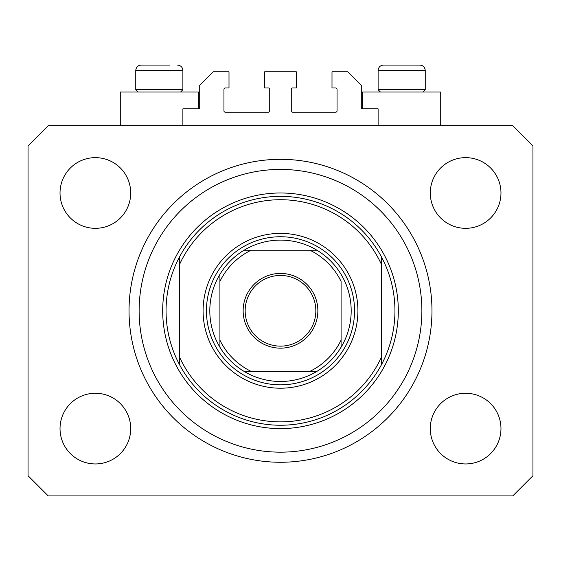 <?xml version="1.0" encoding="UTF-8"?>
<svg xmlns="http://www.w3.org/2000/svg" width="561" height="561" viewBox="0 0 561 561"><rect width="100%" height="100%" fill="white"/><g stroke="black" fill="none" stroke-linecap="round" stroke-linejoin="round"><path stroke-width="0.84" d="M378.114 125.664L378.114 108.834L362.63 108.834A1.346 1.346 0 0 1 361.284 107.488L361.284 85.272L347.82 71.808L332 71.808L332 87.965L335.702 87.965A1.346 1.346 0 0 1 337.049 89.311L337.049 110.854A1.346 1.346 0 0 1 335.702 112.2L292.618 112.2A1.346 1.346 0 0 1 291.271 110.854L291.271 89.311A1.346 1.346 0 0 1 292.618 87.965L296.32 87.965L296.32 71.808L264.68 71.808L264.68 87.965L268.382 87.965A1.346 1.346 0 0 1 269.729 89.311L269.729 110.854A1.346 1.346 0 0 1 268.382 112.2L225.298 112.2A1.346 1.346 0 0 1 223.951 110.854L223.951 89.311A1.346 1.346 0 0 1 225.298 87.965L229 87.965L229 71.808L213.18 71.808L199.716 85.272L199.716 107.488A1.346 1.346 0 0 1 198.37 108.834L182.886 108.834L182.886 125.664M440.722 125.664L440.722 92.004L362.63 92.004L362.63 108.834M120.278 125.664L120.278 92.004L198.37 92.004L198.37 108.834M129.03 310.794A151.47 151.47 0 0 0 280.5 462.264A151.47 151.47 0 0 0 431.97 310.794A151.47 151.47 0 0 0 280.5 159.324A151.47 151.47 0 0 0 129.03 310.794M60.027 428.604A35.343 35.343 0 0 0 95.37 463.947A35.343 35.343 0 0 0 130.713 428.604A35.343 35.343 0 0 0 95.37 393.261A35.343 35.343 0 0 0 60.027 428.604M430.287 428.604A35.343 35.343 0 0 0 465.63 463.947A35.343 35.343 0 0 0 500.973 428.604A35.343 35.343 0 0 0 465.63 393.261A35.343 35.343 0 0 0 430.287 428.604M430.287 192.984A35.343 35.343 0 0 0 465.63 228.327A35.343 35.343 0 0 0 500.973 192.984A35.343 35.343 0 0 0 465.63 157.641A35.343 35.343 0 0 0 430.287 192.984M60.027 192.984A35.343 35.343 0 0 0 95.37 228.327A35.343 35.343 0 0 0 130.713 192.984A35.343 35.343 0 0 0 95.37 157.641A35.343 35.343 0 0 0 60.027 192.984M48.246 495.924L512.754 495.924L532.95 475.728L532.95 145.86L512.754 125.664L48.246 125.664L28.05 145.86L28.05 475.728L48.246 495.924M138.048 92.004L135.762 89.718L182.886 89.718L182.886 70.462L135.762 70.462C136.078 67.194 137.873 65.399 141.148 65.076L169.604 65.076M389.895 65.076L419.852 65.076C423.127 65.399 424.922 67.194 425.238 70.462L378.114 70.462C378.43 67.194 380.225 65.399 383.5 65.076L389.895 65.076M380.4 92.004L378.114 89.718L425.238 89.718L425.238 70.462C424.922 67.194 423.127 65.399 419.852 65.076M401.522 65.076L391.55 65.076M159.17 65.076L149.198 65.076M357.918 310.794A77.418 77.418 0 0 1 280.5 388.212A77.418 77.418 0 0 1 203.082 310.794A77.418 77.418 0 0 1 280.5 233.376A77.418 77.418 0 0 1 357.918 310.794M421.872 310.794A141.372 141.372 0 0 0 280.5 169.422A141.372 141.372 0 0 0 139.128 310.794A141.372 141.372 0 0 0 280.5 452.166A141.372 141.372 0 0 0 421.872 310.794M394.944 310.794A114.444 114.444 0 0 0 381.48 256.938L381.48 264.519A111.078 111.078 0 0 0 179.52 264.519L179.52 357.069A111.078 111.078 0 0 0 381.48 357.069L381.48 364.65A114.444 114.444 0 0 0 394.944 310.794M179.52 256.938A114.444 114.444 0 0 0 280.5 425.238A114.444 114.444 0 0 0 381.48 364.65L381.48 256.938A114.444 114.444 0 0 0 179.52 256.938L179.52 264.519L179.52 256.938M179.52 357.069L179.52 364.65L179.52 357.069M317.863 310.794A37.363 37.363 0 0 1 280.5 348.157A37.363 37.363 0 0 1 243.137 310.794A37.363 37.363 0 0 1 280.5 273.431A37.363 37.363 0 0 1 317.863 310.794M245.157 310.794A35.343 35.343 0 0 0 280.5 346.137A35.343 35.343 0 0 0 315.843 310.794A35.343 35.343 0 0 0 280.5 275.451A35.343 35.343 0 0 0 245.157 310.794M351.186 310.794A70.686 70.686 0 0 0 244.091 250.206L251.153 250.206L244.091 250.206A70.686 70.686 0 0 0 219.912 347.203L219.912 340.141L219.912 347.203A70.686 70.686 0 0 0 244.091 371.382L316.909 371.382A70.686 70.686 0 0 0 341.088 347.203L341.088 281.447A67.32 67.32 0 0 0 309.847 250.206L251.153 250.206A67.32 67.32 0 0 0 219.912 281.447L219.912 340.141A67.32 67.32 0 0 0 251.153 371.382L244.091 371.382A70.686 70.686 0 0 0 316.909 371.382L309.847 371.382A67.32 67.32 0 0 0 341.088 340.141L341.088 347.203A70.686 70.686 0 0 0 351.186 310.794M206.448 310.794A74.052 74.052 0 0 1 280.5 236.742A74.052 74.052 0 0 1 354.552 310.794A74.052 74.052 0 0 1 280.5 384.846A74.052 74.052 0 0 1 206.448 310.794M219.912 274.385L219.912 281.447L219.912 274.385A70.686 70.686 0 0 1 244.091 250.206M316.909 250.206L309.847 250.206L316.909 250.206A70.686 70.686 0 0 1 341.088 274.385A70.686 70.686 0 0 0 316.909 250.206M341.088 347.203A70.686 70.686 0 0 1 316.909 371.382A70.686 70.686 0 0 0 341.088 347.203M398.31 310.794A117.81 117.81 0 0 1 280.5 428.604A117.81 117.81 0 0 1 162.69 310.794A117.81 117.81 0 0 1 280.5 192.984A117.81 117.81 0 0 1 398.31 310.794M244.091 371.382A70.686 70.686 0 0 1 219.912 347.203M182.886 70.462C182.57 67.194 180.775 65.399 177.5 65.076C180.775 65.399 182.57 67.194 182.886 70.462M422.952 92.004L425.238 89.718M378.114 89.718L378.114 70.462C378.43 67.194 380.225 65.399 383.5 65.076M180.6 92.004L182.886 89.718M135.762 89.718L135.762 70.462C136.078 67.194 137.873 65.399 141.148 65.076"/></g></svg>
